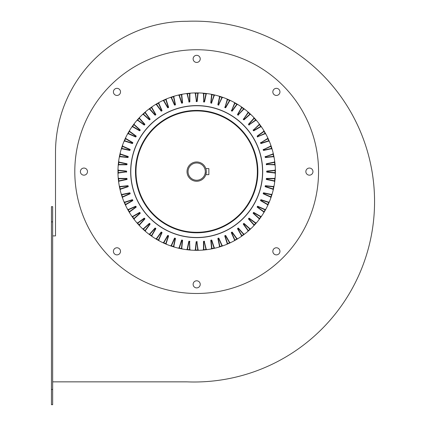<?xml version="1.0" encoding="UTF-8"?>
<svg xmlns="http://www.w3.org/2000/svg" width="426" height="426" viewBox="0 0 426 426"><rect width="100%" height="100%" fill="white"/><g stroke="black" fill="none" stroke-linecap="round" stroke-linejoin="round"><path stroke-width="0.64" d="M80.386 171.614A3.557 3.557 0 0 0 83.938 175.166A3.557 3.557 0 0 0 87.495 171.614A3.557 3.557 0 0 0 83.938 168.057A3.557 3.557 0 0 0 80.386 171.614M113.407 251.329A3.557 3.557 0 0 0 116.958 254.881A3.557 3.557 0 0 0 120.515 251.329A3.557 3.557 0 0 0 116.958 247.772A3.557 3.557 0 0 0 113.407 251.329M193.122 284.35A3.557 3.557 0 0 0 196.674 287.901A3.557 3.557 0 0 0 200.231 284.35A3.557 3.557 0 0 0 196.674 280.793A3.557 3.557 0 0 0 193.122 284.35M272.837 251.329A3.557 3.557 0 0 0 276.389 254.881A3.557 3.557 0 0 0 279.946 251.329A3.557 3.557 0 0 0 276.389 247.772A3.557 3.557 0 0 0 272.837 251.329M305.857 171.614A3.557 3.557 0 0 0 309.409 175.166A3.557 3.557 0 0 0 312.966 171.614A3.557 3.557 0 0 0 309.409 168.057A3.557 3.557 0 0 0 305.857 171.614M272.837 91.899A3.557 3.557 0 0 0 276.389 95.451A3.557 3.557 0 0 0 279.946 91.899A3.557 3.557 0 0 0 276.389 88.342A3.557 3.557 0 0 0 272.837 91.899M113.407 91.899A3.557 3.557 0 0 0 116.958 95.451A3.557 3.557 0 0 0 120.515 91.899A3.557 3.557 0 0 0 116.958 88.342A3.557 3.557 0 0 0 113.407 91.899M193.122 58.879A3.557 3.557 0 0 0 196.674 62.436A3.557 3.557 0 0 0 200.231 58.879A3.557 3.557 0 0 0 196.674 55.321A3.557 3.557 0 0 0 193.122 58.879M182.589 240.466A0.304 0.304 0 0 0 182.349 240.136L181.891 240.04A0.304 0.304 0 0 0 181.54 240.243L179.213 247.405A1.017 1.017 0 0 1 178.004 248.076L179.165 248.038A78.405 78.405 0 0 0 181.588 248.555A1.321 1.321 0 0 1 181.497 247.921L182.285 240.434L182.589 240.466L181.801 247.953A1.017 1.017 0 0 0 182.632 249.061L181.529 248.853L181.588 248.555L182.632 249.061A1.017 1.017 0 0 1 181.801 247.953L181.497 247.921M175.469 238.619A0.304 0.304 0 0 0 175.262 238.267L174.82 238.118A0.304 0.304 0 0 0 174.447 238.288L171.385 245.163A1.017 1.017 0 0 1 170.112 245.706L171.273 245.791A78.405 78.405 0 0 0 173.627 246.553A1.321 1.321 0 0 1 173.606 245.919L175.171 238.555L175.469 238.619L173.904 245.983A1.017 1.017 0 0 0 174.612 247.171L173.536 246.846L173.627 246.553L174.612 247.171A1.017 1.017 0 0 1 173.904 245.983L173.606 245.919M168.579 236.036A0.304 0.304 0 0 0 168.414 235.663L167.988 235.471A0.304 0.304 0 0 0 167.599 235.599L163.834 242.117A1.017 1.017 0 0 1 162.514 242.527L163.659 242.729A78.405 78.405 0 0 0 165.916 243.736A1.321 1.321 0 0 1 165.964 243.102L168.291 235.94L168.579 236.036L166.252 243.193A1.017 1.017 0 0 0 166.832 244.449L165.799 244.018L165.916 243.736L166.832 244.449A1.017 1.017 0 0 1 166.252 243.193L165.964 243.102M162.002 232.745A0.304 0.304 0 0 0 161.875 232.356L161.47 232.122A0.304 0.304 0 0 0 161.071 232.207L156.646 238.299A1.017 1.017 0 0 1 155.288 238.565L156.406 238.89A78.405 78.405 0 0 0 158.547 240.126A1.321 1.321 0 0 1 158.658 239.497L161.72 232.623L162.002 232.745L158.935 239.625A1.017 1.017 0 0 0 159.383 240.93L158.397 240.392L158.547 240.126L159.383 240.93A1.017 1.017 0 0 1 158.935 239.625L158.658 239.497M155.799 228.783A0.304 0.304 0 0 0 155.714 228.384L155.336 228.112A0.304 0.304 0 0 0 154.931 228.155L149.893 233.752A1.017 1.017 0 0 1 148.52 233.874L149.595 234.311A78.405 78.405 0 0 0 151.597 235.764A1.321 1.321 0 0 1 151.773 235.152L155.538 228.634L155.799 228.783L152.034 235.306A1.017 1.017 0 0 0 152.343 236.654L151.422 236.015L151.597 235.764L152.343 236.654A1.017 1.017 0 0 1 152.034 235.306L151.773 235.152M150.048 224.198A0.304 0.304 0 0 0 150.005 223.794L149.659 223.48A0.304 0.304 0 0 0 149.249 223.48L143.653 228.517A1.017 1.017 0 0 1 142.273 228.501L143.296 229.044A78.405 78.405 0 0 0 145.138 230.7A1.321 1.321 0 0 1 145.378 230.109L149.803 224.023L150.048 224.198L145.623 230.29A1.017 1.017 0 0 0 145.788 231.664L144.936 230.929L145.138 230.7L145.788 231.664A1.017 1.017 0 0 1 145.623 230.29L145.378 230.109M144.808 219.039A0.304 0.304 0 0 0 144.808 218.629L144.494 218.282A0.304 0.304 0 0 0 144.089 218.24L137.997 222.665A1.017 1.017 0 0 1 136.624 222.5L137.587 223.149A78.405 78.405 0 0 0 139.243 224.992A1.321 1.321 0 0 1 139.542 224.427L144.579 218.836L144.808 219.039L139.771 224.635A1.017 1.017 0 0 0 139.787 226.014L139.02 225.2L139.243 224.992L139.787 226.014A1.017 1.017 0 0 1 139.771 224.635L139.542 224.427M140.133 213.357A0.304 0.304 0 0 0 140.175 212.952L139.904 212.574A0.304 0.304 0 0 0 139.504 212.489L132.981 216.254A1.017 1.017 0 0 1 131.634 215.945L132.523 216.69A78.405 78.405 0 0 0 133.977 218.692A1.321 1.321 0 0 1 134.334 218.165L139.93 213.128L140.133 213.357L134.536 218.394A1.017 1.017 0 0 0 134.414 219.768L133.732 218.879L133.977 218.692L134.414 219.768A1.017 1.017 0 0 1 134.536 218.394L134.334 218.165M136.08 207.217A0.304 0.304 0 0 0 136.166 206.818L135.931 206.413A0.304 0.304 0 0 0 135.543 206.29L128.663 209.352A1.017 1.017 0 0 1 127.358 208.905L128.162 209.741A78.405 78.405 0 0 0 129.397 211.882A1.321 1.321 0 0 1 129.808 211.397L135.899 206.972L136.08 207.217L129.989 211.642A1.017 1.017 0 0 0 129.722 213L129.137 212.041L129.397 211.882L129.722 213A1.017 1.017 0 0 1 129.989 211.642L129.808 211.397M132.688 200.689A0.304 0.304 0 0 0 132.816 200.3L132.624 199.874A0.304 0.304 0 0 0 132.252 199.709L125.095 202.036A1.017 1.017 0 0 1 123.838 201.455L124.552 202.371A78.405 78.405 0 0 0 125.558 204.629A1.321 1.321 0 0 1 126.016 204.187L132.539 200.422L132.688 200.689L126.171 204.453A1.017 1.017 0 0 0 125.761 205.774L125.281 204.757L125.558 204.629L125.761 205.774A1.017 1.017 0 0 1 126.171 204.453L126.016 204.187M129.999 193.841A0.304 0.304 0 0 0 130.17 193.468L130.021 193.026A0.304 0.304 0 0 0 129.669 192.818L122.305 194.384A1.017 1.017 0 0 1 121.117 193.676L121.735 194.661A78.405 78.405 0 0 0 122.496 197.014A1.321 1.321 0 0 1 122.997 196.626L129.877 193.564L129.999 193.841L123.125 196.903A1.017 1.017 0 0 0 122.581 198.175L122.209 197.116L122.496 197.014L122.581 198.175A1.017 1.017 0 0 1 123.125 196.903L122.997 196.626M128.045 186.748A0.304 0.304 0 0 0 128.247 186.396L128.151 185.938A0.304 0.304 0 0 0 127.821 185.699L120.334 186.487A1.017 1.017 0 0 1 119.227 185.656L119.733 186.7A78.405 78.405 0 0 0 120.249 189.123A1.321 1.321 0 0 1 120.787 188.787L127.949 186.46L128.045 186.748L120.883 189.075A1.017 1.017 0 0 0 120.212 190.284L119.951 189.192L120.249 189.123L120.212 190.284A1.017 1.017 0 0 1 120.883 189.075L120.787 188.787M126.836 179.495A0.304 0.304 0 0 0 127.076 179.165L127.028 178.696A0.304 0.304 0 0 0 126.724 178.425L119.195 178.425A1.017 1.017 0 0 1 118.183 177.488L118.577 178.579A78.405 78.405 0 0 0 118.838 181.039A1.321 1.321 0 0 1 119.408 180.762L126.772 179.197L126.836 179.495L119.472 181.061A1.017 1.017 0 0 0 118.678 182.19L118.534 181.077L118.838 181.039L118.678 182.19A1.017 1.017 0 0 1 119.472 181.061L119.408 180.762M127.076 164.063A0.304 0.304 0 0 0 126.836 163.733L119.472 162.168A1.017 1.017 0 0 1 118.678 161.039L118.838 162.189A78.405 78.405 0 0 0 118.577 164.649A1.321 1.321 0 0 1 119.195 164.495L126.724 164.495L126.772 164.031L127.028 164.527A0.304 0.304 0 0 1 126.724 164.798L119.195 164.798A1.017 1.017 0 0 0 118.183 165.741L118.274 164.622L118.577 164.649L118.183 165.741A1.017 1.017 0 0 1 119.195 164.798L119.195 164.495M128.247 156.832A0.304 0.304 0 0 0 128.045 156.475L120.883 154.148A1.017 1.017 0 0 1 120.212 152.945L120.249 154.105A78.405 78.405 0 0 0 119.733 156.523A1.321 1.321 0 0 1 120.366 156.438L127.853 157.221L127.949 156.768L128.151 157.285A0.304 0.304 0 0 1 127.821 157.524L120.334 156.741A1.017 1.017 0 0 0 119.227 157.567L119.434 156.464L119.733 156.523L119.227 157.567A1.017 1.017 0 0 1 120.334 156.741L120.366 156.438M130.17 149.76A0.304 0.304 0 0 0 129.999 149.388L123.125 146.326A1.017 1.017 0 0 1 122.581 145.053L122.496 146.209A78.405 78.405 0 0 0 121.735 148.562A1.321 1.321 0 0 1 122.368 148.541L129.733 150.106L129.877 149.664L130.021 150.202A0.304 0.304 0 0 1 129.669 150.405L122.305 148.839A1.017 1.017 0 0 0 121.117 149.547L121.442 148.477L121.735 148.562L121.117 149.547A1.017 1.017 0 0 1 122.305 148.839L122.368 148.541M132.816 142.928A0.304 0.304 0 0 0 132.688 142.54L126.171 138.775A1.017 1.017 0 0 1 125.761 137.454L125.558 138.594A78.405 78.405 0 0 0 124.552 140.857A1.321 1.321 0 0 1 125.185 140.9L132.348 143.227L132.539 142.801L132.624 143.354A0.304 0.304 0 0 1 132.252 143.519L125.095 141.192A1.017 1.017 0 0 0 123.838 141.773L124.27 140.74L124.552 140.857L123.838 141.773A1.017 1.017 0 0 1 125.095 141.192L125.185 140.9M136.166 136.411A0.304 0.304 0 0 0 136.08 136.011L129.989 131.586A1.017 1.017 0 0 1 129.722 130.228L129.397 131.341A78.405 78.405 0 0 0 128.162 133.487A1.321 1.321 0 0 1 128.79 133.599L135.665 136.661L135.899 136.256L135.931 136.81A0.304 0.304 0 0 1 135.543 136.938L128.663 133.876A1.017 1.017 0 0 0 127.358 134.323L127.896 133.338L128.162 133.487L127.358 134.323A1.017 1.017 0 0 1 128.663 133.876L128.79 133.599M140.175 130.276A0.304 0.304 0 0 0 140.133 129.871L134.536 124.834A1.017 1.017 0 0 1 134.414 123.455L133.977 124.53A78.405 78.405 0 0 0 132.523 126.533A1.321 1.321 0 0 1 133.136 126.708L139.653 130.473L139.93 130.095L139.904 130.654A0.304 0.304 0 0 1 139.504 130.739L132.981 126.975A1.017 1.017 0 0 0 131.634 127.283L132.273 126.357L132.523 126.533L131.634 127.283A1.017 1.017 0 0 1 132.981 126.975L133.136 126.708M144.808 124.594A0.304 0.304 0 0 0 144.808 124.19L139.771 118.593A1.017 1.017 0 0 1 139.787 117.214L139.243 118.236A78.405 78.405 0 0 0 137.587 120.073A1.321 1.321 0 0 1 138.178 120.313L144.27 124.738L144.579 124.392L144.494 124.946A0.304 0.304 0 0 1 144.089 124.988L137.997 120.558A1.017 1.017 0 0 0 136.624 120.723L137.358 119.876L137.587 120.073L136.624 120.723A1.017 1.017 0 0 1 137.997 120.558L138.178 120.313M150.005 119.434A0.304 0.304 0 0 0 150.048 119.024L145.623 112.938A1.017 1.017 0 0 1 145.788 111.564L145.138 112.523A78.405 78.405 0 0 0 143.296 114.179A1.321 1.321 0 0 1 143.86 114.482L149.457 119.52L149.803 119.205L149.659 119.743A0.304 0.304 0 0 1 149.249 119.743L143.653 114.706A1.017 1.017 0 0 0 142.273 114.727L143.088 113.96L143.296 114.179L142.273 114.727A1.017 1.017 0 0 1 143.653 114.706L143.86 114.482M155.714 114.839A0.304 0.304 0 0 0 155.799 114.44L152.034 107.922A1.017 1.017 0 0 1 152.343 106.575L151.597 107.464A78.405 78.405 0 0 0 149.595 108.918A1.321 1.321 0 0 1 150.122 109.274L155.16 114.866L155.538 114.594L155.336 115.116A0.304 0.304 0 0 1 154.931 115.073L149.893 109.477A1.017 1.017 0 0 0 148.52 109.354L149.409 108.673L149.595 108.918L148.52 109.354A1.017 1.017 0 0 1 149.893 109.477L150.122 109.274M161.875 110.872A0.304 0.304 0 0 0 162.002 110.483L158.935 103.603A1.017 1.017 0 0 1 159.383 102.293L158.547 103.103A78.405 78.405 0 0 0 156.406 104.338A1.321 1.321 0 0 1 156.89 104.748L161.316 110.84L161.72 110.606L161.47 111.101A0.304 0.304 0 0 1 161.071 111.016L156.646 104.929A1.017 1.017 0 0 0 155.288 104.658L156.246 104.077L156.406 104.338L155.288 104.658A1.017 1.017 0 0 1 156.646 104.929L156.89 104.748M168.414 107.565A0.304 0.304 0 0 0 168.579 107.192L166.252 100.03A1.017 1.017 0 0 1 166.832 98.779L165.916 99.492A78.405 78.405 0 0 0 163.659 100.499A1.321 1.321 0 0 1 164.101 100.957L167.865 107.474L168.291 107.288L167.988 107.757A0.304 0.304 0 0 1 167.599 107.629L163.834 101.106A1.017 1.017 0 0 0 162.514 100.701L163.531 100.222L163.659 100.499L162.514 100.701A1.017 1.017 0 0 1 163.834 101.106L164.101 100.957M175.262 104.961A0.304 0.304 0 0 0 175.469 104.61L173.904 97.245A1.017 1.017 0 0 1 174.612 96.058L173.627 96.67A78.405 78.405 0 0 0 171.273 97.437A1.321 1.321 0 0 1 171.662 97.937L174.724 104.817L175.171 104.674L174.82 105.105A0.304 0.304 0 0 1 174.447 104.94L171.385 98.06A1.017 1.017 0 0 0 170.112 97.517L171.172 97.149L171.273 97.437L170.112 97.517A1.017 1.017 0 0 1 171.385 98.06L171.662 97.937M182.349 103.087A0.304 0.304 0 0 0 182.589 102.757L181.801 95.27A1.017 1.017 0 0 1 182.632 94.167L181.588 94.673A78.405 78.405 0 0 0 179.165 95.184A1.321 1.321 0 0 1 179.5 95.728L181.827 102.89L182.285 102.788L181.891 103.188A0.304 0.304 0 0 1 181.54 102.98L179.213 95.823A1.017 1.017 0 0 0 178.004 95.147L179.096 94.891L179.165 95.184L178.004 95.147A1.017 1.017 0 0 1 179.213 95.823L179.5 95.728M213.847 95.728L214.14 95.823A1.017 1.017 0 0 1 215.343 95.147L214.187 95.184L214.251 94.891A78.709 78.709 0 0 0 211.823 94.375A78.709 78.709 0 0 1 214.251 94.891L215.343 95.147A1.017 1.017 0 0 0 214.14 95.823L211.456 103.188L210.763 102.757L211.546 95.27A1.017 1.017 0 0 0 210.721 94.167L211.823 94.375L211.765 94.673A1.321 1.321 0 0 1 211.85 95.302L211.067 102.788L211.52 102.89L213.847 95.728A1.321 1.321 0 0 1 214.187 95.184A78.405 78.405 0 0 0 211.765 94.673L210.721 94.167A1.017 1.017 0 0 1 211.557 95.163M221.685 97.937L221.967 98.06A1.017 1.017 0 0 1 223.235 97.517L222.079 97.437L222.175 97.149L223.235 97.517A1.017 1.017 0 0 0 221.967 98.06L218.527 105.105L217.883 104.61L219.449 97.245A1.017 1.017 0 0 0 218.74 96.058L219.811 96.377L219.725 96.67A1.321 1.321 0 0 1 219.747 97.309L218.181 104.674L218.623 104.817L221.685 97.937A1.321 1.321 0 0 1 222.079 97.437A78.405 78.405 0 0 0 219.725 96.67L218.74 96.058A1.017 1.017 0 0 1 219.47 97.032M229.252 100.957L229.513 101.106A1.017 1.017 0 0 1 230.833 100.701L229.694 100.499L229.822 100.222L230.833 100.701A1.017 1.017 0 0 0 229.513 101.106L225.748 107.629L224.933 107.565L227.095 100.03A1.017 1.017 0 0 0 226.515 98.779L227.548 99.21L227.431 99.492A1.321 1.321 0 0 1 227.388 100.126L225.061 107.288L225.487 107.474L229.252 100.957A1.321 1.321 0 0 1 229.694 100.499A78.405 78.405 0 0 0 227.431 99.492L226.515 98.779A1.017 1.017 0 0 1 227.149 99.716M236.457 104.748L236.707 104.929A1.017 1.017 0 0 1 238.059 104.658L236.947 104.338L237.101 104.077L238.059 104.658A1.017 1.017 0 0 0 236.707 104.929L232.276 111.016L231.478 110.872L234.412 103.603A1.017 1.017 0 0 0 233.965 102.293L234.95 102.836L234.801 103.103A1.321 1.321 0 0 1 234.689 103.726L231.627 110.606L232.032 110.84L236.457 104.748A1.321 1.321 0 0 1 236.947 104.338A78.405 78.405 0 0 0 234.801 103.103L233.965 102.293A1.017 1.017 0 0 1 234.502 103.188M241.718 107.411L241.755 107.464A1.321 1.321 0 0 1 241.579 108.071L237.815 114.594L238.193 114.866L243.23 109.274A1.321 1.321 0 0 1 243.757 108.918A78.405 78.405 0 0 0 241.755 107.464L241.931 107.214L241.004 106.575L241.718 107.411M243.23 109.274L243.454 109.477A1.017 1.017 0 0 1 244.833 109.354L243.757 108.918L243.938 108.673L244.833 109.354A1.017 1.017 0 0 0 243.454 109.477L238.012 115.116L237.548 114.44L241.313 107.922A1.017 1.017 0 0 0 241.004 106.575A1.017 1.017 0 0 1 241.451 107.411M248.113 112.336L248.214 112.523A1.321 1.321 0 0 1 247.975 113.114L243.55 119.205L243.896 119.52L249.492 114.482A1.321 1.321 0 0 1 250.051 114.179A78.405 78.405 0 0 0 248.214 112.523L248.411 112.294L247.565 111.564L248.113 112.336M249.492 114.482L249.695 114.706A1.017 1.017 0 0 1 251.074 114.727L250.051 114.179L250.259 113.96L251.074 114.727A1.017 1.017 0 0 0 249.695 114.706L244.098 119.743L243.342 119.434L247.73 112.938A1.017 1.017 0 0 0 247.565 111.564A1.017 1.017 0 0 1 247.921 112.336M253.976 117.911L254.109 118.236A1.321 1.321 0 0 1 253.805 118.795L248.768 124.392L249.082 124.738L255.174 120.313A1.321 1.321 0 0 1 255.765 120.073A78.405 78.405 0 0 0 254.109 118.236L254.333 118.029L253.561 117.214L253.976 117.911M255.174 120.313L255.35 120.558A1.017 1.017 0 0 1 256.724 120.723L255.765 120.073L255.994 119.876L256.724 120.723A1.017 1.017 0 0 0 255.35 120.558L248.853 124.946L248.544 124.19L253.582 118.593A1.017 1.017 0 0 0 253.561 117.214A1.017 1.017 0 0 1 253.843 117.911M259.242 124.078L259.37 124.53A1.321 1.321 0 0 1 259.013 125.058L253.422 130.095L253.694 130.473L260.217 126.708A1.321 1.321 0 0 1 260.829 126.533A78.405 78.405 0 0 0 259.37 124.53L259.615 124.349L258.933 123.455L259.242 124.078M261.713 127.278L260.829 126.533L261.074 126.357L261.713 127.283A1.017 1.017 0 0 0 260.366 126.975L253.848 130.739L253.172 130.276L258.811 124.834A1.017 1.017 0 0 0 258.933 123.455A1.017 1.017 0 0 1 259.146 124.078M263.843 130.761L263.95 131.341A1.321 1.321 0 0 1 263.54 131.831L257.448 136.256L257.682 136.661L264.562 133.599A1.321 1.321 0 0 1 265.185 133.487A78.405 78.405 0 0 0 263.95 131.341L264.211 131.187L263.843 130.761M264.562 133.599L264.684 133.876A1.017 1.017 0 0 1 265.994 134.323L265.185 133.487L265.451 133.338L265.994 134.323A1.017 1.017 0 0 0 264.684 133.876L257.416 136.81L257.272 136.011L263.359 131.586A1.017 1.017 0 0 0 263.63 130.228A1.017 1.017 0 0 1 263.779 130.761M267.725 137.896L267.789 138.594A1.321 1.321 0 0 1 267.331 139.036L260.813 142.801L261 143.227L268.162 140.9A1.321 1.321 0 0 1 268.795 140.857A78.405 78.405 0 0 0 267.789 138.594L268.066 138.466L267.725 137.896M268.162 140.9L268.258 141.192A1.017 1.017 0 0 1 269.509 141.773L268.795 140.857L269.078 140.74L269.509 141.773A1.017 1.017 0 0 0 268.258 141.192L261.095 143.519L260.531 142.928L267.182 138.775A1.017 1.017 0 0 0 267.587 137.454A1.017 1.017 0 0 1 267.688 137.896M270.851 145.394L270.851 146.209A1.321 1.321 0 0 1 270.35 146.603L263.47 149.664L263.614 150.106L270.979 148.541A1.321 1.321 0 0 1 271.618 148.562A78.405 78.405 0 0 0 270.851 146.209L271.138 146.113L270.851 145.394M270.979 148.541L271.042 148.839A1.017 1.017 0 0 1 272.23 149.547L271.618 148.562L271.91 148.477L272.23 149.547A1.017 1.017 0 0 0 271.042 148.839L263.678 150.405L263.183 149.76L270.228 146.326A1.017 1.017 0 0 0 270.771 145.053A1.017 1.017 0 0 1 270.829 145.394M272.986 156.438L273.018 156.741A1.017 1.017 0 0 1 274.12 157.567L273.614 156.523L273.913 156.464L274.12 157.567A1.017 1.017 0 0 0 273.018 156.741L265.531 157.524L265.1 156.832L272.47 154.148A1.017 1.017 0 0 0 273.167 153.184L273.103 154.105A1.321 1.321 0 0 1 272.56 154.441L265.398 156.768L265.499 157.221L272.986 156.438A1.321 1.321 0 0 1 273.614 156.523A78.405 78.405 0 0 0 273.103 154.105L273.396 154.036L273.178 153.184A1.017 1.017 0 0 0 273.141 152.945L273.178 153.184A1.017 1.017 0 0 0 273.141 152.945L273.141 152.945M274.152 164.495L274.152 164.798A1.017 1.017 0 0 1 275.164 165.741L274.77 164.649L275.074 164.622L275.164 165.741A1.017 1.017 0 0 0 274.152 164.798L266.319 164.527L266.511 163.733L273.875 162.168A1.017 1.017 0 0 0 274.679 161.177L274.514 162.189A1.321 1.321 0 0 1 273.939 162.466L266.575 164.031L266.623 164.495L274.152 164.495A1.321 1.321 0 0 1 274.77 164.649A78.405 78.405 0 0 0 274.514 162.189L274.813 162.152L274.685 161.177A1.017 1.017 0 0 0 274.674 161.039L274.685 161.177A1.017 1.017 0 0 0 274.674 161.039L274.674 161.039M275.35 173.978L275.074 172.85A78.405 78.405 0 0 0 275.079 171.614A78.405 78.405 0 0 0 275.074 170.373A1.321 1.321 0 0 1 274.472 170.592L266.985 171.38L266.985 171.848L274.472 172.631A1.321 1.321 0 0 1 275.074 172.85L275.377 172.855L275.35 173.978A1.017 1.017 0 0 0 274.44 172.935L266.953 172.152A0.304 0.304 0 0 1 266.681 171.848L266.681 171.38A0.304 0.304 0 0 1 266.953 171.076L274.44 170.288A1.017 1.017 0 0 0 275.35 169.282L275.074 170.373L275.377 170.373L275.35 169.282A1.017 1.017 0 0 0 275.35 169.25A1.017 1.017 0 0 1 275.35 169.282M273.939 180.762L273.875 181.061A1.017 1.017 0 0 1 274.674 182.19L274.514 181.039A78.405 78.405 0 0 0 274.77 178.579A1.321 1.321 0 0 1 274.152 178.728L266.623 178.728L266.575 179.197L273.939 180.762A1.321 1.321 0 0 1 274.514 181.039L274.813 181.077L274.685 182.051A1.017 1.017 0 0 0 273.875 181.061L266.511 179.495A0.304 0.304 0 0 1 266.271 179.197A0.304 0.304 0 0 0 266.511 179.495L266.319 178.696A0.304 0.304 0 0 1 266.623 178.425L274.152 178.425A1.017 1.017 0 0 0 275.164 177.488L275.074 178.606L274.77 178.579L275.164 177.488A1.017 1.017 0 0 1 274.152 178.425L274.152 178.728M273.141 190.284L273.103 189.123A78.405 78.405 0 0 0 273.614 186.7A1.321 1.321 0 0 1 272.986 186.79L265.499 186.002L265.398 186.46L272.56 188.787A1.321 1.321 0 0 1 273.103 189.123L273.396 189.192L273.141 190.284A1.017 1.017 0 0 0 272.47 189.075L265.307 186.748A0.304 0.304 0 0 1 265.094 186.46A0.304 0.304 0 0 0 265.307 186.748L265.201 185.938A0.304 0.304 0 0 1 265.531 185.699L273.018 186.487A1.017 1.017 0 0 0 274.12 185.656L273.913 186.758L273.614 186.7L274.12 185.656A1.017 1.017 0 0 1 273.018 186.487L272.986 186.79M270.771 198.175L270.851 197.014A78.405 78.405 0 0 0 271.618 194.661A1.321 1.321 0 0 1 270.979 194.682L263.614 193.116L263.47 193.564L270.35 196.626A1.321 1.321 0 0 1 270.851 197.014L271.138 197.116L270.771 198.175A1.017 1.017 0 0 0 270.228 196.903L263.348 193.841A0.304 0.304 0 0 1 263.167 193.564A0.304 0.304 0 0 0 263.348 193.841L263.327 193.026A0.304 0.304 0 0 1 263.678 192.818L271.042 194.384A1.017 1.017 0 0 0 272.23 193.676L271.91 194.751L271.618 194.661L272.23 193.676A1.017 1.017 0 0 1 271.042 194.384L270.979 194.682M267.587 205.774L267.789 204.629A78.405 78.405 0 0 0 268.795 202.371A1.321 1.321 0 0 1 268.162 202.323L261 199.996L260.813 200.422L267.331 204.187A1.321 1.321 0 0 1 267.789 204.629L268.066 204.757L267.587 205.774A1.017 1.017 0 0 0 267.182 204.453L260.659 200.689A0.304 0.304 0 0 1 260.51 200.422A0.304 0.304 0 0 0 260.659 200.689L260.723 199.874A0.304 0.304 0 0 1 261.095 199.709L268.258 202.036A1.017 1.017 0 0 0 269.509 201.455L269.078 202.488L268.795 202.371L269.509 201.455A1.017 1.017 0 0 1 268.258 202.036L268.162 202.323M263.63 213L263.95 211.882A78.405 78.405 0 0 0 265.185 209.741A1.321 1.321 0 0 1 264.562 209.629L257.682 206.567L257.448 206.972L263.54 211.397A1.321 1.321 0 0 1 263.95 211.882L264.211 212.041L263.63 213A1.017 1.017 0 0 0 263.359 211.642L257.272 207.217A0.304 0.304 0 0 1 257.144 206.972A0.304 0.304 0 0 0 257.272 207.217L257.416 206.413A0.304 0.304 0 0 1 257.805 206.29L264.684 209.352A1.017 1.017 0 0 0 265.994 208.905L265.451 209.89L265.185 209.741L265.994 208.905A1.017 1.017 0 0 1 264.684 209.352L264.562 209.629M258.933 219.768L259.37 218.692A78.405 78.405 0 0 0 260.829 216.69A1.321 1.321 0 0 1 260.217 216.514L253.694 212.75L253.422 213.128L259.013 218.165A1.321 1.321 0 0 1 259.37 218.692L259.615 218.879L258.933 219.768A1.017 1.017 0 0 0 258.811 218.394L253.214 213.357A0.304 0.304 0 0 1 253.113 213.128A0.304 0.304 0 0 0 253.214 213.357L253.449 212.574A0.304 0.304 0 0 1 253.848 212.489L260.366 216.254A1.017 1.017 0 0 0 261.713 215.945L261.074 216.866L260.829 216.69L261.713 215.945A1.017 1.017 0 0 1 260.366 216.254L260.217 216.514M253.561 226.014L254.109 224.992A78.405 78.405 0 0 0 255.765 223.149A1.321 1.321 0 0 1 255.174 222.91L249.082 218.485L248.768 218.836L253.805 224.427A1.321 1.321 0 0 1 254.109 224.992L254.333 225.2L253.561 226.014A1.017 1.017 0 0 0 253.582 224.635L248.544 219.039A0.304 0.304 0 0 1 248.464 218.836A0.304 0.304 0 0 0 248.544 219.039L248.853 218.282A0.304 0.304 0 0 1 249.263 218.24L255.35 222.665A1.017 1.017 0 0 0 256.724 222.5L255.994 223.352L255.765 223.149L256.724 222.5A1.017 1.017 0 0 1 255.35 222.665L255.174 222.91M247.565 231.664L248.214 230.7A78.405 78.405 0 0 0 250.051 229.044A1.321 1.321 0 0 1 249.492 228.746L243.896 223.709L243.55 224.023L247.975 230.109A1.321 1.321 0 0 1 248.214 230.7L248.411 230.929L247.565 231.664A1.017 1.017 0 0 0 247.73 230.29L243.299 224.198A0.304 0.304 0 0 1 243.246 224.023A0.304 0.304 0 0 0 243.299 224.198L243.693 223.48A0.304 0.304 0 0 1 244.098 223.48L249.695 228.517A1.017 1.017 0 0 0 251.074 228.501L250.259 229.268L250.051 229.044L251.074 228.501A1.017 1.017 0 0 1 249.695 228.517L249.492 228.746M241.004 236.654L241.755 235.764A78.405 78.405 0 0 0 243.757 234.311A1.321 1.321 0 0 1 243.23 233.954L238.193 228.357L237.815 228.634L241.579 235.152A1.321 1.321 0 0 1 241.755 235.764L241.931 236.015L241.004 236.654A1.017 1.017 0 0 0 241.313 235.306L237.548 228.783A0.304 0.304 0 0 1 237.511 228.634A0.304 0.304 0 0 0 237.548 228.783L238.012 228.112A0.304 0.304 0 0 1 238.416 228.155L243.454 233.752A1.017 1.017 0 0 0 244.833 233.874L243.938 234.556L243.757 234.311L244.833 233.874A1.017 1.017 0 0 1 243.454 233.752L243.23 233.954M233.965 240.93L234.801 240.126L234.95 240.392L233.965 240.93A1.017 1.017 0 0 0 234.412 239.625L231.35 232.745A0.304 0.304 0 0 1 231.323 232.623A0.304 0.304 0 0 0 231.35 232.745L231.627 232.623L234.689 239.497A1.321 1.321 0 0 1 234.801 240.126A78.405 78.405 0 0 0 236.947 238.89A1.321 1.321 0 0 1 236.457 238.48L232.032 232.388L231.627 232.623L231.882 232.122A0.304 0.304 0 0 1 232.276 232.207L236.707 238.299A1.017 1.017 0 0 0 238.059 238.565L237.101 239.151L236.947 238.89L238.059 238.565A1.017 1.017 0 0 1 236.707 238.299L236.457 238.48M226.515 244.449L227.431 243.736L227.548 244.018L226.515 244.449A1.017 1.017 0 0 0 227.095 243.193L224.768 236.036A0.304 0.304 0 0 1 224.752 235.94A0.304 0.304 0 0 0 224.768 236.036L225.061 235.94L227.388 243.102A1.321 1.321 0 0 1 227.431 243.736A78.405 78.405 0 0 0 229.694 242.729A1.321 1.321 0 0 1 229.252 242.272L225.487 235.748L225.061 235.94L225.365 235.471A0.304 0.304 0 0 1 225.748 235.599L229.513 242.117A1.017 1.017 0 0 0 230.833 242.527L229.822 243.006L229.694 242.729L230.833 242.527A1.017 1.017 0 0 1 229.513 242.117L229.252 242.272M218.74 247.171L219.725 246.553L219.811 246.846L218.74 247.171A1.017 1.017 0 0 0 219.449 245.983L217.883 238.619A0.304 0.304 0 0 1 217.878 238.555A0.304 0.304 0 0 0 217.883 238.619L218.181 238.555L219.747 245.919A1.321 1.321 0 0 1 219.725 246.553A78.405 78.405 0 0 0 222.079 245.791A1.321 1.321 0 0 1 221.685 245.291L218.623 238.411L218.181 238.555L218.527 238.118A0.304 0.304 0 0 1 218.9 238.288L221.967 245.163A1.017 1.017 0 0 0 223.235 245.706L222.175 246.079L222.079 245.791L223.235 245.706A1.017 1.017 0 0 1 221.967 245.163L221.685 245.291M210.721 249.061L211.765 248.555L211.823 248.853L210.721 249.061A1.017 1.017 0 0 0 211.546 247.953L210.763 240.466A0.304 0.304 0 0 1 210.758 240.434A0.304 0.304 0 0 0 210.763 240.466L211.067 240.434L211.85 247.921A1.321 1.321 0 0 1 211.765 248.555A78.405 78.405 0 0 0 214.187 248.038A1.321 1.321 0 0 1 213.847 247.501L211.52 240.339L211.067 240.434L211.456 240.04A0.304 0.304 0 0 1 211.813 240.243L214.14 247.405A1.017 1.017 0 0 0 215.343 248.076L214.251 248.337L214.187 248.038L215.343 248.076A1.017 1.017 0 0 1 214.14 247.405L213.847 247.501M318.552 171.614A121.873 121.873 0 0 0 196.674 49.736A121.873 121.873 0 0 0 74.8 171.614A121.873 121.873 0 0 0 196.674 293.487A121.873 121.873 0 0 0 318.552 171.614M374.56 201.573A180.427 180.427 0 0 1 186.774 381.85A180.427 180.427 0 0 0 374.56 201.573A180.427 180.427 0 0 0 186.774 21.3A180.427 180.427 0 0 1 374.56 201.573M117.965 171.614A78.709 78.709 0 0 0 196.674 250.323A78.709 78.709 0 0 0 275.388 171.614A78.709 78.709 0 0 0 196.674 92.9A78.709 78.709 0 0 0 117.965 171.614M117.997 173.978L117.975 172.855L118.279 172.85A1.321 1.321 0 0 1 118.875 172.631L126.362 171.848L126.362 171.38L118.875 170.592A1.321 1.321 0 0 1 118.279 170.373A78.405 78.405 0 0 0 118.279 172.85L117.997 173.978A1.017 1.017 0 0 1 118.907 172.935A1.017 1.017 0 0 0 117.997 173.978M190.8 250.105L189.682 250.014L189.708 249.711A1.321 1.321 0 0 1 189.559 249.093L189.559 241.563L189.091 241.515L187.525 248.88A1.321 1.321 0 0 1 187.248 249.45A78.405 78.405 0 0 0 189.708 249.711L190.8 250.105A1.017 1.017 0 0 1 189.863 249.093A1.017 1.017 0 0 0 190.8 250.105M187.211 249.753L186.098 249.609L187.248 249.45L187.211 249.753M171.172 246.079L170.112 245.706A1.017 1.017 0 0 0 171.385 245.163L171.662 245.291A1.321 1.321 0 0 1 171.273 245.791L171.172 246.079M156.246 239.151L155.288 238.565A1.017 1.017 0 0 0 156.646 238.299L156.89 238.48A1.321 1.321 0 0 1 156.406 238.89L156.246 239.151M143.088 229.268L142.273 228.501A1.017 1.017 0 0 0 143.653 228.517L143.86 228.746A1.321 1.321 0 0 1 143.296 229.044L143.088 229.268M132.273 216.866L131.634 215.945A1.017 1.017 0 0 0 132.981 216.254L133.136 216.514A1.321 1.321 0 0 1 132.523 216.69L132.273 216.866M124.27 202.488L123.838 201.455A1.017 1.017 0 0 0 125.095 202.036L125.185 202.323A1.321 1.321 0 0 1 124.552 202.371L124.27 202.488M119.434 186.758L119.227 185.656A1.017 1.017 0 0 0 120.334 186.487L120.366 186.79A1.321 1.321 0 0 1 119.733 186.7L119.434 186.758M207.249 249.609L206.136 249.753L206.099 249.45A1.321 1.321 0 0 1 205.822 248.88L204.256 241.515L203.793 241.563L203.793 249.093A1.321 1.321 0 0 1 203.639 249.711A78.405 78.405 0 0 0 206.099 249.45L207.249 249.609A1.017 1.017 0 0 1 206.12 248.816A1.017 1.017 0 0 0 207.249 249.609M203.665 250.014L202.547 250.105L203.639 249.711L203.665 250.014M199.038 250.291L197.92 250.312L197.914 250.009A1.321 1.321 0 0 1 197.696 249.412L196.908 241.925L196.439 241.925L195.656 249.412A1.321 1.321 0 0 1 195.438 250.009A78.405 78.405 0 0 0 197.914 250.009L199.038 250.291A1.017 1.017 0 0 1 197.999 249.38A1.017 1.017 0 0 0 199.038 250.291M195.433 250.312L194.309 250.291L195.438 250.009L195.433 250.312M118.274 178.606L118.183 177.488A1.017 1.017 0 0 0 119.195 178.425L119.195 178.728A1.321 1.321 0 0 1 118.577 178.579L118.274 178.606M121.442 194.751L121.117 193.676A1.017 1.017 0 0 0 122.305 194.384L122.368 194.682A1.321 1.321 0 0 1 121.735 194.661L121.442 194.751M127.896 209.89L127.358 208.905A1.017 1.017 0 0 0 128.663 209.352L128.79 209.629A1.321 1.321 0 0 1 128.162 209.741L127.896 209.89M137.358 223.352L136.624 222.5A1.017 1.017 0 0 0 137.997 222.665L138.178 222.91A1.321 1.321 0 0 1 137.587 223.149L137.358 223.352M149.409 234.556L148.52 233.874A1.017 1.017 0 0 0 149.893 233.752L150.122 233.954A1.321 1.321 0 0 1 149.595 234.311L149.409 234.556M163.531 243.006L162.514 242.527A1.017 1.017 0 0 0 163.834 242.117L164.101 242.272A1.321 1.321 0 0 1 163.659 242.729L163.531 243.006M179.096 248.337L178.004 248.076A1.017 1.017 0 0 0 179.213 247.405L179.5 247.501A1.321 1.321 0 0 1 179.165 248.038L179.096 248.337M117.975 170.373L117.997 169.25L118.279 170.373L117.975 170.373M118.534 162.152L118.678 161.039A1.017 1.017 0 0 0 119.472 162.168L119.408 162.466A1.321 1.321 0 0 1 118.838 162.189L118.534 162.152M122.209 146.113L122.581 145.053A1.017 1.017 0 0 0 123.125 146.326L122.997 146.603A1.321 1.321 0 0 1 122.496 146.209L122.209 146.113M129.137 131.187L129.722 130.228A1.017 1.017 0 0 0 129.989 131.586L129.808 131.831A1.321 1.321 0 0 1 129.397 131.341L129.137 131.187M139.02 118.029L139.787 117.214A1.017 1.017 0 0 0 139.771 118.593L139.542 118.795A1.321 1.321 0 0 1 139.243 118.236L139.02 118.029M151.422 107.214L152.343 106.575A1.017 1.017 0 0 0 152.034 107.922L151.773 108.071A1.321 1.321 0 0 1 151.597 107.464L151.422 107.214M165.799 99.21L166.832 98.779A1.017 1.017 0 0 0 166.252 100.03L165.964 100.126A1.321 1.321 0 0 1 165.916 99.492L165.799 99.21M181.529 94.375L182.632 94.167A1.017 1.017 0 0 0 181.801 95.27L181.497 95.302A1.321 1.321 0 0 1 181.588 94.673L181.529 94.375A78.709 78.709 0 0 0 179.096 94.891A78.709 78.709 0 0 1 181.529 94.375M194.309 92.937L195.433 92.911L195.438 93.214A1.321 1.321 0 0 1 195.656 93.816L196.439 101.303L196.908 101.303L197.696 93.816A1.321 1.321 0 0 1 197.914 93.214A78.405 78.405 0 0 0 195.438 93.214L194.309 92.937A1.017 1.017 0 0 1 195.353 93.848A1.017 1.017 0 0 0 194.309 92.937M197.92 92.911L199.038 92.937L197.914 93.214L197.92 92.911M202.547 93.124L203.665 93.214L203.639 93.518A1.321 1.321 0 0 1 203.793 94.135L203.793 101.665L204.256 101.713L205.822 94.348A1.321 1.321 0 0 1 206.099 93.773A78.405 78.405 0 0 0 203.639 93.518L202.547 93.124A1.017 1.017 0 0 1 203.49 94.135A1.017 1.017 0 0 0 202.547 93.124M206.136 93.475L207.249 93.614L206.099 93.773L206.136 93.475M186.098 93.614L187.211 93.475L187.248 93.773A1.321 1.321 0 0 1 187.525 94.348L189.091 101.713L189.559 101.665L189.559 94.135A1.321 1.321 0 0 1 189.708 93.518A78.405 78.405 0 0 0 187.248 93.773L186.098 93.614A1.017 1.017 0 0 1 187.232 94.412A1.017 1.017 0 0 0 186.098 93.614M189.682 93.214L190.8 93.124L189.708 93.518L189.682 93.214M173.536 96.377L174.612 96.058A1.017 1.017 0 0 0 173.904 97.245L173.606 97.309A1.321 1.321 0 0 1 173.627 96.67L173.536 96.377M158.397 102.836L159.383 102.293A1.017 1.017 0 0 0 158.935 103.603L158.658 103.726A1.321 1.321 0 0 1 158.547 103.103L158.397 102.836M144.936 112.294L145.788 111.564A1.017 1.017 0 0 0 145.623 112.938L145.378 113.114A1.321 1.321 0 0 1 145.138 112.523L144.936 112.294M133.732 124.349L134.414 123.455A1.017 1.017 0 0 0 134.536 124.834L134.334 125.058A1.321 1.321 0 0 1 133.977 124.53L133.732 124.349M125.281 138.466L125.761 137.454A1.017 1.017 0 0 0 126.171 138.775L126.016 139.036A1.321 1.321 0 0 1 125.558 138.594L125.281 138.466M119.951 154.036L120.212 152.945A1.017 1.017 0 0 0 120.883 154.148L120.787 154.441A1.321 1.321 0 0 1 120.249 154.105L119.951 154.036M186.774 381.85L52.659 381.85M186.774 21.3A131.272 131.272 0 0 0 55.502 152.572L55.502 235.903L52.659 235.903M55.502 152.572L55.502 235.903M52.659 206.653L52.659 221.887L51.439 221.887L51.439 206.653L52.659 206.653M52.659 389.465L52.659 404.7L51.439 404.7L51.439 389.465L52.659 389.465L52.659 221.887M51.439 389.465L51.439 221.887M195.656 249.412L195.353 249.38A1.017 1.017 0 0 1 194.309 250.291A1.017 1.017 0 0 0 195.353 249.38L196.136 241.893L196.908 241.617L197.999 249.38L197.696 249.412M197.211 241.893A0.304 0.304 0 0 0 196.908 241.617A0.304 0.304 0 0 1 197.211 241.893M196.439 241.617A0.304 0.304 0 0 0 196.136 241.893A0.304 0.304 0 0 1 196.439 241.617M203.793 249.093L203.49 249.093A1.017 1.017 0 0 1 202.547 250.105A1.017 1.017 0 0 0 203.49 249.093L203.49 241.563L204.224 241.212L206.12 248.816L205.822 248.88M205.822 94.348L206.12 94.412A1.017 1.017 0 0 1 207.249 93.614A1.017 1.017 0 0 0 206.12 94.412L204.555 101.777L203.761 101.968L203.49 94.135L203.793 94.135M197.696 93.816L197.999 93.848A1.017 1.017 0 0 1 199.038 92.937A1.017 1.017 0 0 0 197.999 93.848L197.211 101.335L196.439 101.606L195.353 93.848L195.656 93.816M189.559 94.135L189.863 94.135A1.017 1.017 0 0 1 190.8 93.124A1.017 1.017 0 0 0 189.863 94.135L189.863 101.665L189.123 102.016L187.232 94.412L187.525 94.348M118.875 170.592L118.907 170.288A1.017 1.017 0 0 1 117.997 169.25A1.017 1.017 0 0 0 118.907 170.288L126.394 171.076L126.671 171.848L118.907 172.935L118.875 172.631M187.525 248.88L187.232 248.816A1.017 1.017 0 0 1 186.098 249.609A1.017 1.017 0 0 0 187.232 248.816L188.793 241.451L189.591 241.26L189.863 249.093L189.559 249.093M204.555 241.451A0.304 0.304 0 0 0 204.224 241.212A0.304 0.304 0 0 1 204.555 241.451M203.761 241.26A0.304 0.304 0 0 0 203.49 241.563A0.304 0.304 0 0 1 203.761 241.26M211.003 240.136A0.304 0.304 0 0 0 210.758 240.434A0.304 0.304 0 0 1 211.003 240.136M218.085 238.267A0.304 0.304 0 0 0 217.878 238.555A0.304 0.304 0 0 1 218.085 238.267M224.933 235.663A0.304 0.304 0 0 0 224.752 235.94A0.304 0.304 0 0 1 224.933 235.663M231.478 232.356A0.304 0.304 0 0 0 231.323 232.623A0.304 0.304 0 0 1 231.478 232.356M266.511 163.733A0.304 0.304 0 0 0 266.271 164.063A0.304 0.304 0 0 1 266.511 163.733M266.319 164.527A0.304 0.304 0 0 0 266.623 164.798A0.304 0.304 0 0 1 266.319 164.527M265.307 156.475A0.304 0.304 0 0 0 265.1 156.832A0.304 0.304 0 0 1 265.307 156.475M265.201 157.285A0.304 0.304 0 0 0 265.531 157.524A0.304 0.304 0 0 1 265.201 157.285M263.348 149.388A0.304 0.304 0 0 0 263.183 149.76A0.304 0.304 0 0 1 263.348 149.388M263.327 150.202A0.304 0.304 0 0 0 263.678 150.405A0.304 0.304 0 0 1 263.327 150.202M260.659 142.54A0.304 0.304 0 0 0 260.531 142.928A0.304 0.304 0 0 1 260.659 142.54M260.723 143.354A0.304 0.304 0 0 0 261.095 143.519A0.304 0.304 0 0 1 260.723 143.354M257.272 136.011A0.304 0.304 0 0 0 257.187 136.411A0.304 0.304 0 0 1 257.272 136.011M257.416 136.81A0.304 0.304 0 0 0 257.805 136.938A0.304 0.304 0 0 1 257.416 136.81M253.214 129.871A0.304 0.304 0 0 0 253.172 130.276A0.304 0.304 0 0 1 253.214 129.871M253.449 130.654A0.304 0.304 0 0 0 253.848 130.739A0.304 0.304 0 0 1 253.449 130.654M248.544 124.19A0.304 0.304 0 0 0 248.544 124.594A0.304 0.304 0 0 1 248.544 124.19M248.853 124.946A0.304 0.304 0 0 0 249.263 124.988A0.304 0.304 0 0 1 248.853 124.946M243.299 119.024A0.304 0.304 0 0 0 243.342 119.434A0.304 0.304 0 0 1 243.299 119.024M243.693 119.743A0.304 0.304 0 0 0 244.098 119.743A0.304 0.304 0 0 1 243.693 119.743M237.548 114.44A0.304 0.304 0 0 0 237.633 114.839A0.304 0.304 0 0 1 237.548 114.44M238.012 115.116A0.304 0.304 0 0 0 238.416 115.073A0.304 0.304 0 0 1 238.012 115.116M231.35 110.483A0.304 0.304 0 0 0 231.478 110.872A0.304 0.304 0 0 1 231.35 110.483M231.882 111.101A0.304 0.304 0 0 0 232.276 111.016A0.304 0.304 0 0 1 231.882 111.101M224.768 107.192A0.304 0.304 0 0 0 224.933 107.565A0.304 0.304 0 0 1 224.768 107.192M225.365 107.757A0.304 0.304 0 0 0 225.748 107.629A0.304 0.304 0 0 1 225.365 107.757M217.883 104.61A0.304 0.304 0 0 0 218.085 104.961A0.304 0.304 0 0 1 217.883 104.61M218.527 105.105A0.304 0.304 0 0 0 218.9 104.94A0.304 0.304 0 0 1 218.527 105.105M210.763 102.757A0.304 0.304 0 0 0 211.003 103.087A0.304 0.304 0 0 1 210.763 102.757M211.456 103.188A0.304 0.304 0 0 0 211.813 102.98A0.304 0.304 0 0 1 211.456 103.188M203.49 101.665A0.304 0.304 0 0 0 203.761 101.968A0.304 0.304 0 0 1 203.49 101.665M204.224 102.016A0.304 0.304 0 0 0 204.555 101.777A0.304 0.304 0 0 1 204.224 102.016M196.136 101.335A0.304 0.304 0 0 0 196.439 101.606A0.304 0.304 0 0 1 196.136 101.335M196.908 101.606A0.304 0.304 0 0 0 197.211 101.335A0.304 0.304 0 0 1 196.908 101.606M188.793 101.777A0.304 0.304 0 0 0 189.123 102.016A0.304 0.304 0 0 1 188.793 101.777M189.591 101.968A0.304 0.304 0 0 0 189.863 101.665A0.304 0.304 0 0 1 189.591 101.968M126.394 172.152A0.304 0.304 0 0 0 126.671 171.848A0.304 0.304 0 0 1 126.394 172.152M126.671 171.38A0.304 0.304 0 0 0 126.394 171.076A0.304 0.304 0 0 1 126.671 171.38M189.863 241.563A0.304 0.304 0 0 0 189.591 241.26A0.304 0.304 0 0 1 189.863 241.563M189.123 241.212A0.304 0.304 0 0 0 188.793 241.451A0.304 0.304 0 0 1 189.123 241.212M188.042 171.614A8.632 8.632 0 0 0 196.674 180.246A8.632 8.632 0 0 0 205.305 171.614A8.632 8.632 0 0 0 196.674 162.982A8.632 8.632 0 0 0 188.042 171.614M206.322 171.614A9.649 9.649 0 0 1 196.674 181.263A9.649 9.649 0 0 1 187.025 171.614A9.649 9.649 0 0 1 196.674 161.965A9.649 9.649 0 0 1 206.322 171.614L205.827 174.66L208.862 174.66L208.862 168.568L205.827 168.568L206.077 169.457M205.827 174.66L206.077 173.765M196.674 232.298A60.684 60.684 0 0 0 257.357 171.614A60.684 60.684 0 0 0 196.674 110.93A60.684 60.684 0 0 0 135.99 171.614A60.684 60.684 0 0 0 196.674 232.298M196.674 110.419A61.19 61.19 0 0 1 257.868 171.614A61.19 61.19 0 0 1 196.674 232.804A61.19 61.19 0 0 1 135.484 171.614A61.19 61.19 0 0 1 196.674 110.419M196.674 105.733A65.881 65.881 0 0 0 130.793 171.614A65.881 65.881 0 0 0 196.674 237.495A65.881 65.881 0 0 0 262.554 171.614A65.881 65.881 0 0 0 196.674 105.733M196.674 105.595A66.014 66.014 0 0 0 130.66 171.614A66.014 66.014 0 0 0 196.674 237.628A66.014 66.014 0 0 0 262.693 171.614A66.014 66.014 0 0 0 196.674 105.595M211.546 95.27L211.85 95.302M219.449 97.245L219.747 97.309M227.095 100.03L227.388 100.126M234.412 103.603L234.689 103.726M241.313 107.922L241.579 108.071M270.228 146.326L270.35 146.603M272.47 154.148L272.56 154.441M273.875 162.168L273.939 162.466M274.44 170.288L274.472 170.592M275.35 173.946A1.017 1.017 0 0 0 274.44 172.935L274.472 172.631M273.167 190.044A1.017 1.017 0 0 0 272.47 189.075L272.56 188.787M270.829 197.829A1.017 1.017 0 0 0 270.228 196.903L270.35 196.626M267.688 205.332A1.017 1.017 0 0 0 267.182 204.453L267.331 204.187M263.779 212.462A1.017 1.017 0 0 0 263.359 211.642L263.54 211.397M259.146 219.15A1.017 1.017 0 0 0 258.811 218.394L259.013 218.165M253.843 225.311A1.017 1.017 0 0 0 253.582 224.635L253.805 224.427M247.921 230.887A1.017 1.017 0 0 0 247.73 230.29L247.975 230.109M241.451 235.812A1.017 1.017 0 0 0 241.313 235.306L241.579 235.152M234.502 240.035A1.017 1.017 0 0 0 234.412 239.625L234.689 239.497M227.149 243.507A1.017 1.017 0 0 0 227.095 243.193L227.388 243.102M219.47 246.196A1.017 1.017 0 0 0 219.449 245.983L219.747 245.919M211.557 248.06A1.017 1.017 0 0 0 211.546 247.953L211.85 247.921M182.589 102.788A0.304 0.304 0 0 0 182.589 102.757L182.285 102.788L181.497 95.302M175.475 104.674A0.304 0.304 0 0 0 175.469 104.61L175.171 104.674L173.606 97.309M168.595 107.288A0.304 0.304 0 0 0 168.579 107.192L168.291 107.288L165.964 100.126M162.024 110.606A0.304 0.304 0 0 0 162.002 110.483L161.72 110.606L158.658 103.726M155.841 114.594A0.304 0.304 0 0 0 155.799 114.44L155.538 114.594L151.773 108.071M150.106 119.205A0.304 0.304 0 0 0 150.048 119.024L149.803 119.205L145.378 113.114M144.883 124.392A0.304 0.304 0 0 0 144.808 124.19L144.579 124.392L139.542 118.795M140.234 130.095A0.304 0.304 0 0 0 140.133 129.871L139.93 130.095L134.334 125.058M136.203 136.256A0.304 0.304 0 0 0 136.08 136.011L135.899 136.256L129.808 131.831M132.843 142.801A0.304 0.304 0 0 0 132.688 142.54L132.539 142.801L126.016 139.036M130.18 149.664A0.304 0.304 0 0 0 129.999 149.388L129.877 149.664L122.997 146.603M128.253 156.768A0.304 0.304 0 0 0 128.045 156.475L127.949 156.768L120.787 154.441M127.081 164.031A0.304 0.304 0 0 0 126.836 163.733L126.772 164.031L119.408 162.466M127.081 179.197A0.304 0.304 0 0 0 127.076 179.165L126.724 178.728L119.195 178.728M128.253 186.46A0.304 0.304 0 0 0 128.247 186.396L127.853 186.002L120.366 186.79M130.18 193.564A0.304 0.304 0 0 0 130.17 193.468L129.733 193.116L122.368 194.682M132.843 200.422A0.304 0.304 0 0 0 132.816 200.3L132.348 199.996L125.185 202.323M136.203 206.972A0.304 0.304 0 0 0 136.166 206.818L135.665 206.567L128.79 209.629M140.234 213.128A0.304 0.304 0 0 0 140.175 212.952L139.653 212.75L133.136 216.514M144.883 218.836A0.304 0.304 0 0 0 144.808 218.629L144.27 218.485L138.178 222.91M150.106 224.023A0.304 0.304 0 0 0 150.005 223.794L149.457 223.709L143.86 228.746M155.841 228.634A0.304 0.304 0 0 0 155.714 228.384L155.16 228.357L150.122 233.954M162.024 232.623A0.304 0.304 0 0 0 161.875 232.356L161.316 232.388L156.89 238.48M168.595 235.94A0.304 0.304 0 0 0 168.414 235.663L167.865 235.748L164.101 242.272M175.475 238.555A0.304 0.304 0 0 0 175.262 238.267L174.724 238.411L171.662 245.291M182.589 240.434A0.304 0.304 0 0 0 182.349 240.136L181.827 240.339L179.5 247.501M261.713 127.283A1.017 1.017 0 0 0 260.366 126.975L260.217 126.708M211.813 240.243A0.304 0.304 0 0 0 211.456 240.04L211.813 240.243M218.9 238.288A0.304 0.304 0 0 0 218.527 238.118L218.9 238.288M225.748 235.599A0.304 0.304 0 0 0 225.365 235.471L225.748 235.599M232.276 232.207A0.304 0.304 0 0 0 231.882 232.122L232.276 232.207M238.416 228.155A0.304 0.304 0 0 0 238.012 228.112L238.416 228.155M244.098 223.48A0.304 0.304 0 0 0 243.693 223.48L244.098 223.48M249.263 218.24A0.304 0.304 0 0 0 248.853 218.282L249.263 218.24M253.848 212.489A0.304 0.304 0 0 0 253.449 212.574L253.848 212.489M257.805 206.29A0.304 0.304 0 0 0 257.416 206.413L257.805 206.29M261.095 199.709A0.304 0.304 0 0 0 260.723 199.874L261.095 199.709M263.678 192.818A0.304 0.304 0 0 0 263.327 193.026L263.678 192.818M265.531 185.699A0.304 0.304 0 0 0 265.201 185.938L265.531 185.699M266.623 178.425A0.304 0.304 0 0 0 266.319 178.696L266.623 178.425M266.953 171.076A0.304 0.304 0 0 0 266.681 171.38L266.953 171.076M266.681 171.848A0.304 0.304 0 0 0 266.953 172.152L266.681 171.848M181.54 102.98A0.304 0.304 0 0 0 181.891 103.188L181.54 102.98M174.447 104.94A0.304 0.304 0 0 0 174.82 105.105L174.447 104.94M167.599 107.629A0.304 0.304 0 0 0 167.988 107.757L167.599 107.629M161.071 111.016A0.304 0.304 0 0 0 161.47 111.101L161.071 111.016M154.931 115.073A0.304 0.304 0 0 0 155.336 115.116L154.931 115.073M149.249 119.743A0.304 0.304 0 0 0 149.659 119.743L149.249 119.743M144.089 124.988A0.304 0.304 0 0 0 144.494 124.946L144.089 124.988M139.504 130.739A0.304 0.304 0 0 0 139.904 130.654L139.504 130.739M135.543 136.938A0.304 0.304 0 0 0 135.931 136.81L135.543 136.938M132.252 143.519A0.304 0.304 0 0 0 132.624 143.354L132.252 143.519M129.669 150.405A0.304 0.304 0 0 0 130.021 150.202L129.669 150.405M127.821 157.524A0.304 0.304 0 0 0 128.151 157.285L127.821 157.524M126.724 164.798A0.304 0.304 0 0 0 127.028 164.527L126.724 164.798M127.028 178.696A0.304 0.304 0 0 0 126.724 178.425L127.028 178.696M128.151 185.938A0.304 0.304 0 0 0 127.821 185.699L128.151 185.938M130.021 193.026A0.304 0.304 0 0 0 129.669 192.818L130.021 193.026M132.624 199.874A0.304 0.304 0 0 0 132.252 199.709L132.624 199.874M135.931 206.413A0.304 0.304 0 0 0 135.543 206.29L135.931 206.413M139.904 212.574A0.304 0.304 0 0 0 139.504 212.489L139.904 212.574M144.494 218.282A0.304 0.304 0 0 0 144.089 218.24L144.494 218.282M149.659 223.48A0.304 0.304 0 0 0 149.249 223.48L149.659 223.48M155.336 228.112A0.304 0.304 0 0 0 154.931 228.155L155.336 228.112M161.47 232.122A0.304 0.304 0 0 0 161.071 232.207L161.47 232.122M167.988 235.471A0.304 0.304 0 0 0 167.599 235.599L167.988 235.471M174.82 238.118A0.304 0.304 0 0 0 174.447 238.288L174.82 238.118M181.891 240.04A0.304 0.304 0 0 0 181.54 240.243L181.891 240.04"/></g></svg>
